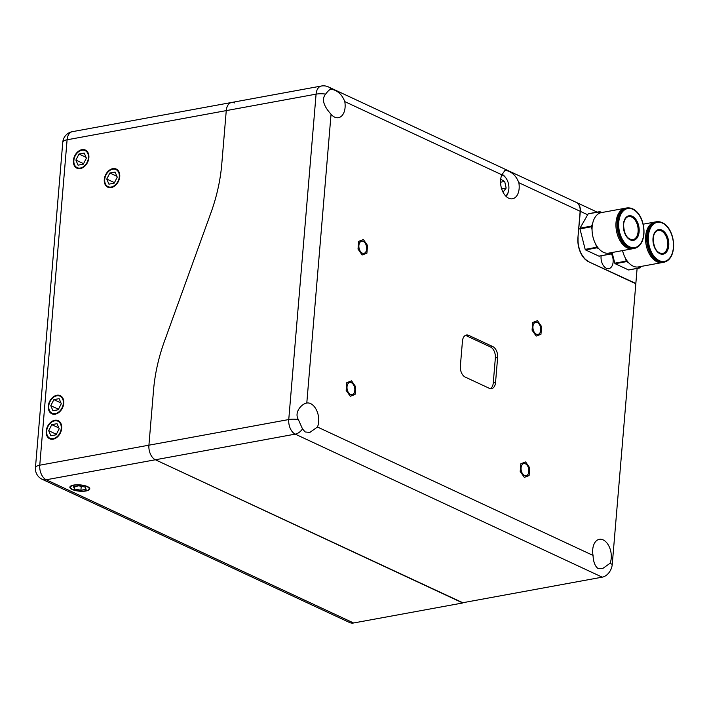 <?xml version="1.0" encoding="UTF-8"?>
<svg xmlns="http://www.w3.org/2000/svg" width="709" height="709" viewBox="0 0 709 709"><rect width="100%" height="100%" fill="white"/><g stroke="black" fill="none" stroke-linecap="round" stroke-linejoin="round"><path stroke-width="1.06" d="M72.096 489.458A10.006 3.155 -175.2 0 0 83.05 491.284A10.006 3.155 -175.2 0 0 89.795 488.882A10.006 3.155 -175.2 0 0 87.561 486.622A10.006 3.155 -175.2 0 0 76.616 484.796A10.006 3.155 -175.2 0 0 69.863 487.207A10.006 3.155 -175.2 0 0 72.096 489.458M63.775 403.288A10.006 7.196 -65 0 0 60.265 395.64A10.006 7.196 -65 0 0 48.309 406.124A10.006 7.196 -65 0 0 51.819 413.772A10.006 7.196 -65 0 0 63.775 403.288M88.873 157.699A10.006 7.196 -65 0 0 85.364 150.051A10.006 7.196 -65 0 0 73.408 160.535A10.006 7.196 -65 0 0 76.918 168.184A10.006 7.196 -65 0 0 88.873 157.699M119.741 176.692A10.006 7.196 -65 0 0 116.232 169.043A10.006 7.196 -65 0 0 104.285 179.528A10.006 7.196 -65 0 0 107.786 187.176A10.006 7.196 -65 0 0 119.741 176.692M61.674 428.325A10.006 7.196 -65 0 0 58.165 420.667A10.006 7.196 -65 0 0 46.209 431.152A10.006 7.196 -65 0 0 49.719 438.8A10.006 7.196 -65 0 0 61.674 428.325M153.525 390.287L148.917 445.19A11.769 7.276 79.6 0 0 155.386 459.769L462.383 602.801L602.225 577.161L295.228 434.13L155.386 459.769A11.769 7.276 -100.4 0 1 148.917 445.19L288.758 419.551L316.081 94.146L226.26 110.613L221.784 163.965L226.26 110.613A11.769 7.276 -100.4 0 1 231.551 102.486A11.769 7.276 79.6 0 0 226.26 110.613L67.098 139.788L39.766 465.201L148.917 445.19L153.525 390.287A147.082 105.836 115 0 1 164.373 341.472L210.936 212.789L164.373 341.472A147.082 105.836 -65 0 0 153.525 390.287M462.773 602.73L155.386 459.769L46.245 479.771L353.614 622.981A11.769 8.464 115 0 1 349.572 622.52L42.203 479.311A11.769 8.464 -65 0 0 46.245 479.771A11.769 7.276 79.6 0 1 39.766 465.201A11.769 3.713 -175.2 0 0 35.45 467.665A11.769 11.769 0 0 0 42.203 479.311M462.755 602.969L353.614 622.981M210.936 212.789A147.082 105.836 -65 0 0 221.784 163.965A147.082 105.836 115 0 1 210.936 212.789M234.608 102.938A11.769 7.276 79.6 0 0 231.551 102.486L72.38 131.661A11.769 11.769 0 0 0 62.773 142.252L35.45 467.665M601.143 255.789A9.563 5.911 79.6 0 0 606.337 268.268A9.563 5.911 79.6 0 0 608.818 268.631A9.563 5.911 79.6 0 0 613.028 262.809A9.563 5.911 79.6 0 0 611.061 253.264M577.915 237.816L580.334 211.353A11.769 8.464 -65 0 0 576.204 202.357A11.769 8.464 -65 0 0 576.116 202.313M637.107 268.427L635.849 283.458L588.204 261.541M635.397 283.547L635.849 283.458M578.11 237.781A19.125 11.823 79.6 0 0 588.63 261.461M536.341 334.214A6.177 3.82 -100.4 0 1 532.929 327.797A6.177 3.82 -100.4 0 1 535.72 322.294A6.177 3.82 -100.4 0 1 537.325 322.524A6.177 3.82 -100.4 0 1 540.737 328.941A6.177 3.82 -100.4 0 1 537.945 334.444A6.177 3.82 -100.4 0 1 536.341 334.214M362.29 253.122A6.177 3.82 -100.4 0 1 358.878 246.705A6.177 3.82 -100.4 0 1 361.67 241.202A6.177 3.82 -100.4 0 1 363.274 241.441A6.177 3.82 -100.4 0 1 366.686 247.849A6.177 3.82 -100.4 0 1 363.894 253.352A6.177 3.82 -100.4 0 1 362.29 253.122M350.423 394.408A6.177 3.82 -100.4 0 1 347.011 387.991A6.177 3.82 -100.4 0 1 349.803 382.488A6.177 3.82 -100.4 0 1 351.407 382.727A6.177 3.82 -100.4 0 1 354.819 389.144A6.177 3.82 -100.4 0 1 352.027 394.638A6.177 3.82 -100.4 0 1 350.423 394.408M524.483 475.5A6.177 3.82 -100.4 0 1 521.062 469.083A6.177 3.82 -100.4 0 1 523.854 463.58A6.177 3.82 -100.4 0 1 525.458 463.819A6.177 3.82 -100.4 0 1 528.879 470.235A6.177 3.82 -100.4 0 1 526.087 475.73A6.177 3.82 -100.4 0 1 524.483 475.5M501.857 174.795A14.712 9.093 79.6 0 0 508.707 198.219A14.712 9.093 79.6 0 0 512.527 198.777A14.712 9.093 79.6 0 0 518.828 182.7C516.586 176.736 512.962 172.828 507.963 170.966L505.083 170.231L501.857 174.795L344.769 101.609C342.527 95.644 338.911 91.736 333.904 89.875L331.023 89.139C329.641 89.44 327.85 91.098 325.653 94.093C320.096 100.589 326.494 109.213 331.05 114.238A14.712 9.093 79.6 0 0 334.648 117.127A14.712 9.093 79.6 0 0 338.468 117.685A14.712 9.093 79.6 0 0 344.769 101.609M593.034 555.413C593.353 561.723 594.922 566.012 597.74 568.272L602.499 568.662L610.006 563.318A14.712 9.093 79.6 0 0 603.155 539.895A14.712 9.093 79.6 0 0 599.335 539.336A14.712 9.093 79.6 0 0 593.034 555.413L317.446 427.013A14.712 9.093 79.6 0 0 310.595 403.598A14.712 9.093 79.6 0 0 306.793 403.031L306.775 403.031C301.786 403.776 293.916 412.168 298.329 419.506L302.504 428.918L305.18 431.976L309.939 432.366L317.446 427.013M490.513 346.993L492.782 346.577L468.711 335.357A8.827 5.459 -100.4 0 0 466.416 335.02A8.827 5.459 -100.4 0 0 462.454 341.118L460.354 366.145A8.827 5.459 -100.4 0 0 465.21 377.082L489.281 388.293A8.827 5.459 -100.4 0 0 491.567 388.629A8.827 5.459 -100.4 0 0 495.538 382.532L497.638 357.504L495.361 357.921A8.827 5.459 79.6 0 0 490.513 346.993L466.442 335.774A8.827 5.459 79.6 0 0 465.317 335.428M490.398 388.638A8.827 5.459 79.6 0 0 493.26 382.957L495.361 357.921M610.006 563.318L612.257 564.373L635.822 283.742L588.603 261.745A19.418 12.009 79.6 0 1 577.924 237.692L580.148 211.273L518.828 182.7M612.257 564.373A11.769 8.464 115 0 1 602.225 577.161M492.782 346.577A8.827 5.459 -100.4 0 1 497.638 357.504M331.032 89.139A11.769 8.464 115 0 0 328.453 86.932L576.018 202.269A11.769 8.464 115 0 1 580.148 211.273M362.131 254.983L358.01 249.063L358.657 241.352L363.425 239.571L367.546 245.491L366.899 253.202L362.131 254.983M536.19 336.075L532.069 330.155L532.716 322.444L537.484 320.663L541.605 326.583L540.958 334.293L536.19 336.075M524.323 477.37L520.202 471.441L520.849 463.73L525.617 461.949L529.738 467.878L529.091 475.579L524.323 477.37M350.273 396.278L346.152 390.349L346.798 382.638L351.567 380.857L355.688 386.786L355.041 394.488L350.273 396.278M656.321 221.775A20.588 12.735 79.6 0 0 656.038 221.82A20.588 12.735 79.6 0 0 646.785 236.035A20.588 12.735 79.6 0 0 663.464 262.33A20.588 12.735 79.6 0 0 663.748 262.277M655.471 221.952A20.588 12.735 79.6 0 0 654.903 222.032A20.588 12.735 79.6 0 0 645.651 236.248A20.588 12.735 79.6 0 0 662.33 262.543A20.588 12.735 79.6 0 0 662.888 262.419M622.555 250.596A20.588 12.735 79.6 0 0 625.435 258.227A20.588 12.735 79.6 0 0 628.413 262.498A20.588 12.735 79.6 0 0 638.029 266.983A20.588 12.735 79.6 0 0 638.454 266.921L662.33 262.543M628.892 269.872A0.736 0.452 -100.4 0 1 628.529 269.943L639.899 267.851A0.736 0.452 79.6 0 0 640.333 267.692L641.042 266.442M625.435 258.227L626.162 261.098A0.736 0.452 79.6 0 0 626.534 261.63L615.173 263.713L628.529 269.943M615.173 263.713A0.736 0.452 -100.4 0 1 614.8 263.181L626.162 261.098M612.08 252.519L614.8 263.181M626.534 261.63L628.413 262.498M638.029 266.983L639.899 267.851M626.694 207.976A20.588 12.735 79.6 0 0 626.41 208.021A20.588 12.735 79.6 0 0 617.167 222.236A20.588 12.735 79.6 0 0 633.837 248.531A20.588 12.735 79.6 0 0 634.121 248.469M625.843 208.145A20.588 12.735 79.6 0 0 625.276 208.233A20.588 12.735 79.6 0 0 616.024 222.449A20.588 12.735 79.6 0 0 632.703 248.735A20.588 12.735 79.6 0 0 633.261 248.611M598.378 213.826L599.522 211.831A0.736 0.452 79.6 0 1 599.947 211.672L601.799 212.532A20.588 12.735 79.6 0 0 601.4 212.603A20.588 12.735 79.6 0 0 598.378 213.826A20.588 12.735 79.6 0 0 592.52 224.106A20.588 12.735 79.6 0 0 592.148 226.818A20.588 12.735 79.6 0 0 592.05 229.663A20.588 12.735 79.6 0 0 595.808 244.419A20.588 12.735 79.6 0 0 598.786 248.699A20.588 12.735 79.6 0 0 608.402 253.184A20.588 12.735 79.6 0 0 608.827 253.113L632.703 248.735M599.265 256.073A0.736 0.452 -100.4 0 1 598.91 256.135L610.272 254.052A0.736 0.452 79.6 0 0 610.706 253.893L611.415 252.643M595.808 244.419L596.544 247.29A0.736 0.452 79.6 0 0 596.916 247.822L585.545 249.914L598.91 256.135M585.545 249.914A0.736 0.452 -100.4 0 1 585.173 249.373L596.544 247.29M592.52 224.106L591.377 226.1A0.736 0.452 79.6 0 0 591.315 226.791L579.953 228.883L585.173 249.373M579.953 228.883A0.736 0.452 -100.4 0 1 580.006 228.183L591.377 226.1M599.522 211.831L588.151 213.914L580.006 228.183M596.916 247.822L598.786 248.699M608.402 253.184L610.272 254.052M591.315 226.791L592.05 229.663M505.614 195.906A11.034 6.824 79.6 0 0 508.424 191.492A11.034 6.824 79.6 0 0 505.969 178.101A11.034 6.824 79.6 0 0 503.124 175.504A11.034 6.824 79.6 0 0 501.777 174.981M502.069 174.308A12.505 7.728 -100.4 0 1 502.149 174.343A12.505 7.728 -100.4 0 1 505.366 177.294L505.969 178.101M508.424 191.492L508.149 192.467A12.505 7.728 -100.4 0 1 506.129 196.428M500.545 182.204L504.684 181.442L500.687 179.28M504.684 181.442L506.155 188.071L503.027 192.192M501.662 188.895L506.155 188.071M88.421 157.788A9.412 6.771 -65 0 0 81.889 150.219A9.412 6.771 -65 0 0 73.869 160.456A9.412 6.771 -65 0 0 80.392 168.024A9.412 6.771 -65 0 0 88.421 157.788M83.299 164.204L86.392 158.16L84.238 153.073L78.983 154.039L75.89 160.083L78.052 165.162L83.299 164.204M83.573 163.664L75.89 160.083M86.037 157.327L78.983 154.039M119.289 176.771A9.412 6.771 -65 0 0 112.758 169.212A9.412 6.771 -65 0 0 104.737 179.439A9.412 6.771 -65 0 0 111.269 187.008A9.412 6.771 -65 0 0 119.289 176.771M114.167 183.188L117.26 177.144L115.106 172.065L109.851 173.023L106.758 179.067L108.92 184.154L114.167 183.188M114.441 182.647L106.758 179.067M116.914 176.311L109.851 173.023M63.323 403.377A9.412 6.771 -65 0 0 56.791 395.808A9.412 6.771 -65 0 0 48.77 406.044A9.412 6.771 -65 0 0 55.293 413.604A9.412 6.771 -65 0 0 63.323 403.377M58.2 409.784L61.293 403.74L59.139 398.662L53.884 399.628L50.791 405.672L52.953 410.75L58.2 409.784M58.475 409.253L50.791 405.672M60.939 402.916L53.884 399.628M61.213 428.404A9.412 6.771 -65 0 0 54.69 420.836A9.412 6.771 -65 0 0 46.661 431.072A9.412 6.771 -65 0 0 53.193 438.641A9.412 6.771 -65 0 0 61.213 428.404M56.1 434.821L59.193 428.777L57.03 423.69L51.784 424.656L48.691 430.7L50.844 435.778L56.1 434.821M56.374 434.28L48.691 430.7M58.838 427.944L51.784 424.656M87.11 486.711A9.412 2.978 -175.2 0 0 75.349 485.08A9.412 2.978 -175.2 0 0 70.9 488.288A9.412 2.978 -175.2 0 0 72.557 489.378A9.412 2.978 -175.2 0 0 88.59 489.768A9.412 2.978 -175.2 0 0 87.11 486.711M86.161 489.281L85.08 487.074L78.752 485.833L73.506 486.799L74.578 489.006L80.906 490.247L86.161 489.281M81.234 486.321L80.906 490.247M74.782 486.56L74.578 489.006M62.773 142.252A11.769 3.713 -175.2 0 1 67.098 139.788A11.769 7.276 -100.4 0 1 72.38 131.661M587.664 214.774L580.334 211.353M468.711 335.357L466.442 335.774M493.26 382.957L495.538 382.532M331.05 114.238L306.793 403.031M302.504 428.918A11.769 8.464 115 0 1 295.228 434.13A11.769 7.276 -100.4 0 1 288.758 419.551A11.769 3.713 -175.2 0 1 298.329 419.506M328.453 86.932A11.769 11.769 0 0 0 321.363 86.019A11.769 7.276 79.6 0 0 316.081 94.146A11.769 3.713 -175.2 0 1 325.653 94.093M668.755 245.536A12.505 7.728 -100.4 0 1 659.893 253.689A12.505 7.728 -100.4 0 1 653.016 238.206A12.505 7.728 -100.4 0 1 661.878 230.053A12.505 7.728 -100.4 0 1 668.755 245.536M662.436 253.547A11.769 7.276 79.6 0 0 667.727 245.42A11.769 7.276 79.6 0 0 658.2 230.398C655.488 230.974 653.813 233.633 653.184 238.366C653.68 248.088 656.764 253.148 662.436 253.547M656.605 221.722C667.736 220.65 674.454 235.574 673.55 247.858C672.637 256.02 669.464 260.815 664.032 262.233A20.588 12.735 -100.4 0 1 647.361 235.937A20.588 12.735 -100.4 0 1 656.605 221.722L656.038 221.82M648.389 236.044A19.852 12.283 79.6 0 0 659.308 260.646A19.852 12.283 79.6 0 0 673.382 247.689A19.852 12.283 79.6 0 0 662.463 223.096A19.852 12.283 79.6 0 0 648.389 236.044M639.128 231.737A12.505 7.728 -100.4 0 1 630.266 239.89A12.505 7.728 -100.4 0 1 623.388 224.398A12.505 7.728 -100.4 0 1 632.251 216.245A12.505 7.728 -100.4 0 1 639.128 231.737M632.818 239.748A11.769 7.276 79.6 0 0 638.1 231.621A11.769 7.276 79.6 0 0 628.573 216.6C625.861 217.176 624.195 219.825 623.557 224.567C624.053 234.28 627.137 239.341 632.818 239.748M626.978 207.914C638.109 206.842 644.827 221.766 643.923 234.059C643.01 242.221 639.837 247.007 634.404 248.425A20.588 12.735 -100.4 0 1 617.734 222.13A20.588 12.735 -100.4 0 1 626.978 207.914L626.41 208.021M618.762 222.245A19.852 12.283 79.6 0 0 629.681 246.838A19.852 12.283 79.6 0 0 643.763 233.89A19.852 12.283 79.6 0 0 632.836 209.297A19.852 12.283 79.6 0 0 618.762 222.245M597.155 212.115L576.204 202.357M321.363 86.019L231.551 102.486M664.032 262.233L663.464 262.33M654.903 222.032L643.152 224.186M640.094 267.887L628.723 269.969M634.404 248.425L633.837 248.531M625.276 208.233L601.4 212.603M599.761 211.645L588.39 213.728M610.467 254.079L599.096 256.162"/></g></svg>
